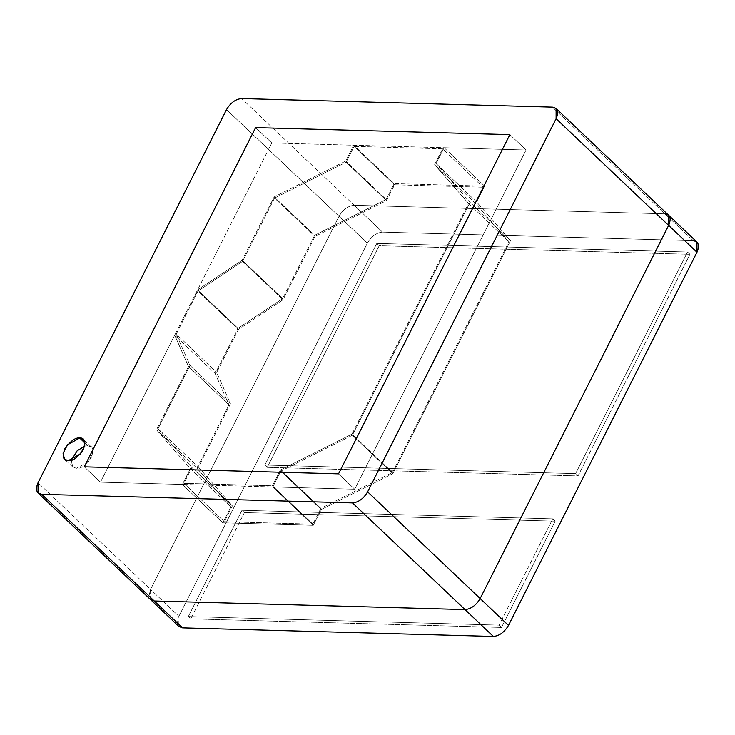 <?xml version="1.0" encoding="UTF-8"?>
<svg xmlns="http://www.w3.org/2000/svg" width="735" height="735" viewBox="0 0 735 735"><rect width="100%" height="100%" fill="white"/><g stroke="black" fill="none" stroke-linecap="round" stroke-linejoin="round"><path stroke-width="0.55" stroke-dasharray="3.67 2.76" d="M696.955 242.072L693.261 240.685L664.927 213.821L693.261 240.685L382.512 232.104L354.178 205.24L664.927 213.821L354.178 205.24L382.512 232.104C376.467 232.664 371.423 236.348 367.381 243.156L339.046 216.292C343.089 209.484 348.133 205.809 354.178 205.24C348.133 205.809 343.089 209.484 339.046 216.292L367.381 243.156L178.89 616.297L150.556 589.433L339.046 216.292L150.556 589.433L178.89 616.297L178.899 626.477M150.565 599.613L150.556 589.433L148.984 596.002L150.556 589.433L38.027 482.748L150.556 589.433L150.565 599.613M177.319 622.867L178.89 616.297L367.381 243.156C371.423 236.348 376.467 232.664 382.512 232.104L693.261 240.685M190.732 618.861L501.49 627.442L499.065 625.136L188.307 616.555L190.732 618.861L188.307 616.555L241.999 510.265L244.424 512.571L190.732 618.861L244.424 512.571L241.999 510.265L552.757 518.846L555.182 521.152L244.424 512.571L555.182 521.152L552.757 518.846L499.065 625.136L501.49 627.442L555.182 521.152L501.49 627.442L190.732 618.861M188.307 616.555L499.065 625.136L552.757 518.846L241.999 510.265L188.307 616.555M267.274 467.341L578.032 475.922L575.606 473.625L264.848 465.034L267.274 467.341L264.848 465.034L376.798 243.414L687.556 251.995L575.606 473.625L578.032 475.922L689.981 254.301L687.556 251.995L689.981 254.301L379.223 245.72L376.798 243.414L379.223 245.72L267.274 467.341L379.223 245.72L689.981 254.301L578.032 475.922L267.274 467.341M264.848 465.034L575.606 473.625L687.556 251.995L376.798 243.414L264.848 465.034M222.861 522.815L313.266 525.314L321.259 509.484L392.839 473.625L510.503 240.694L476.62 201.923L484.613 186.093L394.217 183.594L386.215 199.424L314.635 235.283L282.644 298.603L238.03 328.325L215.19 373.555L228.962 404.893L196.971 468.213L230.854 506.985L222.861 522.815L182.381 484.438L190.383 468.608L156.491 429.837L188.482 366.517L174.709 335.178L100.456 482.178L182.381 484.438L100.456 482.178L84.268 466.826L100.456 482.178L174.709 335.178L215.19 373.555L238.03 328.325L197.559 289.948L242.173 260.227L274.155 196.906L345.744 161.048L353.737 145.218L271.812 142.948L197.559 289.948L271.812 142.948L353.737 145.218L394.217 183.594L484.613 186.093L444.142 147.707L436.14 163.547L470.023 202.309L352.368 435.249L280.779 471.107L272.786 486.938L354.711 489.198L526.067 149.977L444.142 147.707L526.067 149.977L354.711 489.198L272.786 486.938L313.266 525.314L222.861 522.815L230.854 506.985L190.383 468.608L182.381 484.438L222.861 522.815M312.889 524.156L224.377 521.712L232.37 505.882L198.487 467.111L230.468 403.791L216.696 372.452L238.406 329.482L283.021 299.761L315.003 236.44L386.592 200.581L394.585 184.751L483.106 187.195L475.104 203.025L508.987 241.797L392.472 472.467L320.892 508.326L312.889 524.156L272.419 485.78L183.897 483.336L224.377 521.712L312.889 524.156L320.892 508.326L392.472 472.467L508.987 241.797L475.104 203.025L483.106 187.195L394.585 184.751L386.592 200.581L315.003 236.44L283.021 299.761L238.406 329.482L216.696 372.452L230.468 403.791L198.487 467.111L232.37 505.882L224.377 521.712L183.897 483.336L191.89 467.506L232.37 505.882L191.89 467.506L158.007 428.735L198.487 467.111L158.007 428.735L189.998 365.405L230.468 403.791L189.998 365.405L176.225 334.076L216.696 372.452L176.225 334.076L197.926 291.106L238.406 329.482L197.926 291.106L242.541 261.384L283.021 299.761L242.541 261.384L274.522 198.064L315.003 236.44L274.522 198.064L346.112 162.205L386.592 200.581L346.112 162.205L354.105 146.375L394.585 184.751L354.105 146.375L442.626 148.819L483.106 187.195L442.626 148.819L434.633 164.649L475.104 203.025L434.633 164.649L468.517 203.42L508.987 241.797L468.517 203.42L351.991 434.091L392.472 472.467L351.991 434.091L280.412 469.95L320.892 508.326L280.412 469.95L272.419 485.78L312.889 524.156M668.62 215.208L664.927 213.821L552.408 107.135L664.927 213.821L354.178 205.24L241.65 98.554L354.178 205.24C348.133 205.809 343.089 209.484 339.046 216.292L226.518 109.598L339.046 216.292L150.556 589.433L339.046 216.292C343.089 209.484 348.133 205.809 354.178 205.24L664.927 213.821M87.805 445.713L91.498 447.1L93.005 452.788L88.659 461.525L76.385 468.324L72.692 466.936L71.387 460.202L72.443 466.679L76.385 468.324C80.51 469.086 85.554 465.411 91.507 457.28C93.823 449.048 92.582 445.189 87.805 445.713L84.984 443.04L87.805 445.713L84.709 446.154L87.805 445.713M338.523 473.845L354.711 489.198L338.523 473.845M509.87 134.624L526.067 149.977L509.87 134.624M255.615 127.605L271.812 142.948L255.615 127.605M156.491 429.837L190.383 468.608L230.854 506.985L196.971 468.213L156.491 429.837L196.971 468.213L228.962 404.893L188.482 366.517L156.491 429.837M174.709 335.178L188.482 366.517L228.962 404.893L215.19 373.555L174.709 335.178M242.173 260.227L197.559 289.948L238.03 328.325L282.644 298.603L242.173 260.227L282.644 298.603L314.635 235.283L274.155 196.906L242.173 260.227M345.744 161.048L274.155 196.906L314.635 235.283L386.215 199.424L345.744 161.048L386.215 199.424L394.217 183.594L353.737 145.218L345.744 161.048M436.14 163.547L444.142 147.707L484.613 186.093L476.62 201.923L436.14 163.547L476.62 201.923L510.503 240.694L470.023 202.309L436.14 163.547M352.368 435.249L470.023 202.309L510.503 240.694L392.839 473.625L352.368 435.249L392.839 473.625L321.259 509.484L280.779 471.107L352.368 435.249M272.786 486.938L280.779 471.107L321.259 509.484L313.266 525.314L272.786 486.938M183.897 483.336L272.419 485.78L280.412 469.95L351.991 434.091L468.517 203.42L434.633 164.649L442.626 148.819L354.105 146.375L346.112 162.205L274.522 198.064L242.541 261.384L197.926 291.106L176.225 334.076L189.998 365.405L158.007 428.735L191.89 467.506L183.897 483.336M100.456 482.178L354.711 489.198L526.067 149.977L271.812 142.948L100.456 482.178L84.268 466.826L100.456 482.178L271.812 142.948L526.067 149.977L354.711 489.198L100.456 482.178M91.498 447.1L83.404 439.42M72.692 466.936L64.597 459.265"/><path stroke-width="1.1" d="M664.927 213.821C670.246 214.703 671.478 218.552 668.639 225.388L480.148 598.538C476.105 605.337 471.062 609.021 465.016 609.581L154.258 601L465.016 609.581L352.488 502.896L41.739 494.315L154.258 601L41.739 494.315L38.045 492.928L150.565 599.613L178.899 626.477L182.592 627.865L493.35 636.446C499.396 635.885 504.44 632.201 508.482 625.402L480.148 598.538C476.105 605.337 471.062 609.021 465.016 609.581L493.35 636.446L465.016 609.581L154.258 601L150.565 599.613L154.258 601L182.592 627.865L154.258 601L465.016 609.581C471.062 609.021 476.105 605.337 480.148 598.538L508.482 625.402L696.973 252.252L668.639 225.388L480.148 598.538L668.639 225.388L696.973 252.252L696.955 242.072L668.62 215.208L668.639 225.388C671.478 218.552 670.246 214.703 664.927 213.821L668.62 215.208L556.101 108.523L556.11 118.702L367.619 491.844C363.577 498.652 358.533 502.336 352.488 502.896L465.016 609.581C471.062 609.021 476.105 605.337 480.148 598.538L367.619 491.844L480.148 598.538L668.639 225.388L556.11 118.702L668.639 225.388L668.62 215.208M693.261 240.685C698.581 241.567 699.812 245.416 696.973 252.252L508.482 625.402C504.44 632.201 499.396 635.885 493.35 636.446L182.592 627.865L177.319 622.867M38.045 492.928L38.027 482.748L226.518 109.598C230.56 102.799 235.604 99.115 241.65 98.554L552.408 107.135L556.101 108.523M352.488 502.896C358.533 502.336 363.577 498.652 367.619 491.844L556.11 118.702C558.958 111.867 557.718 108.008 552.408 107.135L241.65 98.554C235.604 99.115 230.56 102.799 226.518 109.598L38.027 482.748C35.188 489.583 36.419 493.433 41.739 494.315L352.488 502.896M338.523 473.845L84.268 466.826L255.615 127.605L509.87 134.624L338.523 473.845L509.87 134.624L255.615 127.605L84.268 466.826L338.523 473.845L84.268 466.826L255.615 127.605L509.87 134.624L338.523 473.845L509.87 134.624L255.615 127.605L84.268 466.826L338.523 473.845M79.711 438.032C84.488 437.518 85.719 441.367 83.413 449.599C77.46 457.73 72.416 461.415 68.291 460.652C63.513 461.167 62.273 457.317 64.579 449.085C70.542 440.954 75.586 437.27 79.711 438.032L67.436 444.831L63.091 453.568L64.597 459.265L68.291 460.652L80.565 453.853L84.911 445.116L83.404 439.42L79.711 438.032L84.984 443.04L79.711 438.032M71.387 460.202L77.175 450.766L84.709 446.154L77.175 450.766L71.387 460.202"/></g></svg>
